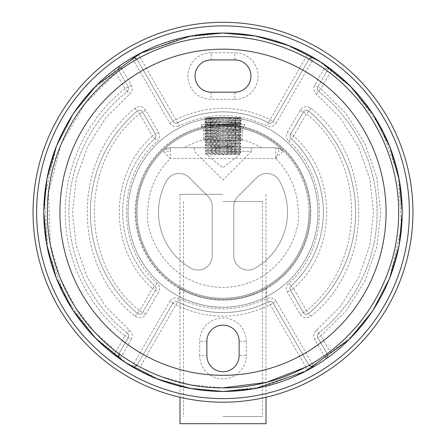 <?xml version="1.0" encoding="UTF-8"?>
<svg xmlns="http://www.w3.org/2000/svg" width="446" height="446" viewBox="0 0 446 446"><rect width="100%" height="100%" fill="white"/><g stroke="black" fill="none" stroke-linecap="round" stroke-linejoin="round"><path stroke-width="0.33" stroke-dasharray="2.23 1.67" d="M223 117.276C247.619 119.361 247.619 119.361 223 117.276C247.619 119.361 247.619 119.361 223 117.276A94.976 94.976 0 0 1 317.976 212.246A94.976 94.976 0 0 1 223 307.222A94.976 94.976 0 0 0 317.976 212.246A94.976 94.976 0 0 0 223 117.276A94.976 94.976 0 0 0 128.024 212.246A94.976 94.976 0 0 0 223 307.222C246.599 307.606 266.647 296.685 266.368 296.746C266.686 296.679 246.504 307.628 223 307.222C199.401 307.606 179.353 296.685 179.632 296.746C179.314 296.679 199.496 307.628 223 307.222A94.976 94.976 0 0 1 128.024 212.246A94.976 94.976 0 0 1 223 117.276C198.381 119.361 198.381 119.361 223 117.276C198.381 119.361 198.381 119.361 223 117.276M223 124.802L238.772 124.802L223 124.802M203.828 140.568L242.172 140.568L203.828 140.568L203.326 130.187L223 130.187L203.326 130.187L201.497 124.44L222.883 124.44L201.497 124.44L201.497 127.116L223 124.44L207.747 125.778L201.497 127.116M207.228 140.568L238.772 140.568L207.228 140.568L207.228 124.802L204.134 119.166M238.772 140.568L238.772 124.802L241.866 119.166M242.172 140.568L242.674 130.187L244.503 124.44L223.117 124.44L244.503 124.44L244.503 127.116C243.26 126.224 236.129 125.332 223.117 124.44L223 124.44A87.806 87.806 0 0 1 310.806 212.246A87.806 87.806 0 0 1 223 300.052A87.806 87.806 0 0 1 135.194 212.246A87.806 87.806 0 0 1 223 124.44A87.806 87.806 0 0 0 135.194 212.246A87.806 87.806 0 0 0 223 300.052C199.323 300.487 179.398 288.584 179.632 288.601C179.364 288.579 199.423 300.509 223 300.052C246.677 300.487 266.602 288.584 266.368 288.601L266.368 296.746M179.632 288.601L179.632 296.746M242.674 130.187L223 130.187L242.674 130.187M266.368 288.601C266.636 288.579 246.577 300.509 223 300.052A87.806 87.806 0 0 0 310.806 212.246A87.806 87.806 0 0 0 223 124.44L223.117 124.44C236.129 125.332 243.254 126.224 244.503 127.116M205.082 122.65L240.918 122.65L205.082 122.65L205.082 140.568L240.918 140.568L205.082 140.568M240.918 122.65L240.918 140.568M206.487 122.65L239.513 122.65L206.487 122.65M223 194.328L179.994 194.328L223 194.328M266.006 423.7L179.994 423.7M223 416.531L262.421 416.531L223 416.531M223 201.497L262.421 201.497L223 201.497M132.061 57.841L133.878 57.344L136.983 59.14L172.897 121.34A3.585 3.585 0 0 0 177.62 122.745L140.128 57.417L136.983 59.14A3.585 3.585 0 0 0 132.061 57.841L133.878 60.929L136.983 59.14L172.897 121.34L175.997 119.55C207.334 104.609 238.666 104.609 270.003 119.55L273.103 121.34L309.017 59.14L312.122 60.929L313.939 57.841A3.585 3.585 0 0 0 309.017 59.14L305.872 57.417C279.586 43.485 251.572 36.555 221.818 36.639C192.906 36.94 165.672 43.864 140.128 57.417L138.438 54.261A179.197 179.197 0 0 1 221.796 33.054A179.197 179.197 0 0 1 223 33.054A179.197 179.197 0 0 1 307.562 54.261L308.024 54.507M326.243 358.712L326.249 358.712A3.585 3.585 0 0 0 327.682 356.555L324.181 355.785L326.243 358.712A3.585 3.585 0 0 0 327.286 353.99L329.99 351.509C367.058 324.314 399.287 270.956 398.613 212.246C399.287 153.541 367.058 100.183 329.99 72.988L326.885 71.198L317.836 86.864A3.585 3.585 0 0 0 318.717 91.469A154.11 154.11 0 0 1 318.717 333.028A3.585 3.585 0 0 0 317.836 337.628L327.303 354.024M56.419 146.21L44.444 197.093L47.811 249.938L65.707 298.095L94.084 336.713L127.707 364.003L162.082 380.772L194.311 389.135L223 391.443A179.197 179.197 0 0 0 307.562 370.236L305.872 367.08L309.017 365.358L273.103 303.157L276.208 301.362L312.122 363.568L309.017 365.358A3.585 3.585 0 0 0 313.912 366.668A3.585 3.585 0 0 0 313.939 366.657L312.122 363.568L327.286 353.99L326.26 358.701M115.631 68.779L113.83 70.145A179.197 179.197 0 0 0 113.83 354.347L116.01 351.509L118.714 353.99A3.585 3.585 0 0 0 119.751 358.712L121.819 355.785L133.878 363.568L134.792 367.03A3.585 3.585 0 0 1 132.061 366.657L132.072 366.662A3.585 3.585 0 0 0 136.983 365.358L133.878 363.568L132.061 366.657L136.983 365.358L140.128 367.08L138.438 370.236L137.976 369.99M309.58 55.354L307.562 54.261L268.38 122.745A100.35 100.35 0 0 0 177.62 122.745A100.35 100.35 0 0 1 268.38 122.745A100.35 100.35 0 0 0 177.62 122.745A3.585 3.585 0 0 1 172.897 121.34A3.585 3.585 0 0 0 175.997 123.135A3.585 3.585 0 0 1 172.897 121.34L169.792 123.135L133.878 60.929L118.714 70.507L119.745 65.791A3.585 3.585 0 0 0 118.318 67.943L121.819 68.712L119.757 65.785A3.585 3.585 0 0 0 118.714 70.507L85.063 103.556L60.963 144.537L48.424 193.196L50.32 244.191M309.017 212.329A86.017 86.017 0 0 0 223 126.235A86.017 86.017 0 0 0 136.983 212.246A86.017 86.017 0 0 0 223 298.262A86.017 86.017 0 0 0 309.017 212.329M275.673 158.492L283.199 150.809L275.673 147.738L170.327 147.738L170.327 150.887A10.754 7.604 0 0 0 164.206 152.242L170.327 158.492C155.632 173.371 148.1 191.267 147.738 212.179C144.688 234.189 167.222 286.432 222.928 287.508C278.639 286.538 301.267 234.334 298.262 212.318C297.934 191.356 290.402 173.41 275.673 158.492L275.673 147.738A10.754 10.754 0 0 1 279.737 148.535L275.673 158.492L170.327 158.492L170.327 150.887M283.199 150.809A10.754 10.754 0 0 0 279.737 148.535A10.754 10.754 0 0 1 283.199 150.809A86.017 86.017 0 0 0 136.983 212.168A86.017 86.017 0 0 0 223 298.262A86.017 86.017 0 0 0 309.017 212.246A86.017 86.017 0 0 0 162.801 150.809L164.206 152.242M170.327 147.738L162.801 150.809A10.754 10.754 0 0 1 170.327 147.738L275.673 147.738M206.872 355.607A16.128 16.128 0 0 0 223 371.735A16.128 16.128 0 0 0 239.128 355.607L239.128 341.268A16.128 16.128 0 0 0 223 325.14A16.128 16.128 0 0 0 206.872 341.268L206.872 355.607L199.702 355.607A23.298 23.298 0 0 0 223 378.899A23.298 23.298 0 0 0 246.298 355.607L239.128 355.607M223 375.315A163.069 163.069 0 0 0 386.069 212.246A163.069 163.069 0 0 0 223 49.177A163.069 163.069 0 0 0 59.931 212.246A163.069 163.069 0 0 0 223 375.315M136.42 369.143L138.438 370.236A179.197 179.197 0 0 0 223 391.443L263.658 386.771L308.805 369.567L354.169 334.338L373.826 309.011L389.33 278.928M145.792 314.263L142.687 312.468L155.487 290.301L152.381 288.506L139.587 310.678L142.687 312.468A3.585 3.585 0 0 1 137.268 313.41A3.585 3.585 0 0 0 142.687 312.468L155.487 290.301A3.585 3.585 0 0 0 154.818 285.88A100.35 100.35 0 0 1 154.818 138.617A3.585 3.585 0 0 0 155.487 134.196L142.687 112.024A3.585 3.585 0 0 0 137.268 111.082A132.607 132.607 0 0 0 137.268 313.41A132.607 132.607 0 0 1 137.268 111.082A3.585 3.585 0 0 1 142.687 112.024L155.487 134.196A3.585 3.585 0 0 1 154.818 138.617L152.387 135.991C108.333 174.464 108.333 250.039 152.381 288.506L154.818 285.88A100.35 100.35 0 0 1 154.818 138.617L157.254 141.248C159.735 138.606 160.181 135.662 158.592 132.406L145.792 110.234C142.759 106.254 139.141 105.624 134.943 108.356C71.366 158.787 71.366 265.721 134.948 316.147C139.146 318.868 142.759 318.243 145.792 314.263L158.592 292.091C160.181 288.835 159.735 285.892 157.254 283.249C116.244 247.43 116.239 177.068 157.254 141.248M223 151.322L251.672 151.322L223 151.322M223 147.738L251.672 147.738L223 147.738M256.679 177.664A14.333 14.333 0 0 1 279.335 180.82A64.508 64.508 0 0 1 255.257 268.118A14.333 14.333 0 0 1 233.754 255.703L233.754 206.531A14.333 14.333 0 0 1 237.952 196.396L256.679 177.664A14.333 14.333 0 0 1 279.335 180.82A64.508 64.508 0 0 1 255.257 268.118A14.333 14.333 0 0 1 233.754 255.703L233.754 206.531A14.333 14.333 0 0 1 237.952 196.396L256.679 177.664M166.665 180.82A14.333 14.333 0 0 1 189.321 177.664L208.048 196.396A14.333 14.333 0 0 1 212.246 206.531L212.246 255.703A14.333 14.333 0 0 1 190.743 268.118A64.508 64.508 0 0 1 166.665 180.82A14.333 14.333 0 0 1 189.321 177.664L208.048 196.396A14.333 14.333 0 0 1 212.246 206.531L212.246 255.703A14.333 14.333 0 0 1 190.743 268.118A64.508 64.508 0 0 1 166.665 180.82M211.175 59.931A16.128 16.128 0 0 0 195.047 76.06A16.128 16.128 0 0 0 211.175 92.188L234.825 92.188A16.128 16.128 0 0 0 250.953 76.06A16.128 16.128 0 0 0 234.825 59.931L211.175 59.931L211.175 52.762A23.298 23.298 0 0 0 187.877 76.06A23.298 23.298 0 0 0 211.175 99.352L211.175 92.188M234.825 92.188L234.825 99.352L211.175 99.352M234.825 99.352A23.298 23.298 0 0 0 258.123 76.06A23.298 23.298 0 0 0 234.825 52.762L234.825 59.931M211.175 52.762L234.825 52.762M239.128 341.268L246.298 341.268L246.298 355.607M246.298 341.268A23.298 23.298 0 0 0 223 317.976A23.298 23.298 0 0 0 199.702 341.268L206.872 341.268M199.702 355.607L199.702 341.268M305.872 367.08L268.38 301.752A3.585 3.585 0 0 1 273.103 303.157L270.003 304.947C238.666 319.888 207.334 319.888 175.997 304.947L172.897 303.157L136.983 365.358L172.897 303.157A3.585 3.585 -106.6 0 1 174.977 301.513A3.585 3.585 0 0 1 177.62 301.752L140.128 367.08L156.34 374.718M273.103 303.157A3.585 3.585 0 0 0 268.38 301.752A100.35 100.35 0 0 1 177.62 301.752A100.35 100.35 0 0 0 268.38 301.752A100.35 100.35 0 0 1 223 312.596A100.35 100.35 0 0 0 268.38 301.752A3.585 3.585 0 0 1 273.103 303.157L309.017 365.358L311.464 367.091M330.369 355.713L332.17 354.347L329.99 351.509L320.942 335.838L317.836 337.628L327.286 353.99M270.003 123.135A3.585 3.585 0 0 0 273.103 121.34L273.103 121.34A3.585 3.585 0 0 1 268.38 122.745A3.585 3.585 0 0 0 270.003 123.135A3.585 3.585 0 0 1 268.38 122.745A3.585 3.585 0 0 0 271.023 122.984A3.585 3.585 73.4 0 0 273.103 121.34L309.017 59.14L312.122 57.344L313.928 57.835A3.585 3.585 0 0 0 311.208 57.462L312.122 60.929L324.181 68.712L328.908 67.697L317.836 86.864L320.942 88.659L329.99 72.988L331.434 69.582L331.116 69.342M328.908 67.697L326.885 71.198M313.939 366.657L309.017 365.358L313.939 366.657M118.368 356.761L118.714 353.99L121.819 355.785L131.263 339.423L125.058 335.838L127.283 333.028A3.585 3.585 0 0 1 128.164 337.628L118.714 353.99L119.757 358.712L118.714 353.99L128.164 337.628A3.585 3.585 0 0 0 127.283 333.028A154.11 154.11 0 0 1 127.283 91.469A3.585 3.585 0 0 0 128.164 86.864L118.697 70.479M114.109 354.564L113.83 354.347A179.197 179.197 0 0 1 113.83 70.145L116.01 72.988L125.058 88.659L128.164 86.864L118.714 70.507M288.746 141.248C329.756 177.068 329.761 247.43 288.746 283.249C286.265 285.886 285.819 288.835 287.408 292.091L300.208 314.263C303.241 318.243 306.859 318.868 311.057 316.142C374.634 265.71 374.634 158.776 311.052 108.35C306.854 105.63 303.241 106.254 300.208 110.234L287.408 132.406C285.819 135.656 286.265 138.606 288.746 141.248L291.182 138.617A100.35 100.35 0 0 1 291.182 285.88A3.585 3.585 0 0 0 290.513 290.301L303.313 312.468A3.585 3.585 0 0 0 308.732 313.41A132.607 132.607 0 0 0 308.732 111.082A3.585 3.585 0 0 0 303.313 112.024L290.513 134.196A3.585 3.585 0 0 0 291.182 138.617A100.35 100.35 0 0 1 291.182 285.88L293.613 288.506C337.667 250.033 337.667 174.458 293.619 135.985L291.182 138.617A3.585 3.585 0 0 1 290.513 134.196L303.313 112.024A3.585 3.585 0 0 1 308.732 111.082A132.607 132.607 0 0 1 308.732 313.41A3.585 3.585 0 0 1 303.313 312.468A3.585 3.585 0 0 0 306.413 314.263A3.585 3.585 0 0 1 303.313 312.468L290.513 290.301A3.585 3.585 0 0 1 291.182 285.88L288.746 283.249M324.181 68.712L314.737 85.075C313.075 88.564 313.655 91.631 316.482 94.268L340.192 117.783L358.517 146.723L369.818 179.058L373.525 212.24L369.823 245.428L358.517 277.763L340.198 306.709L316.487 330.218C313.661 332.861 313.075 335.927 314.737 339.423L324.181 355.785M131.263 339.423C132.925 335.927 132.339 332.861 129.513 330.218L105.802 306.709L87.483 277.769L76.177 245.434L72.475 212.246L76.177 179.063L87.483 146.728L105.802 117.789L129.513 94.279C132.339 91.636 132.925 88.57 131.263 85.075L121.819 68.712M316.482 94.268L320.942 88.659L346.063 113.646L364.973 143.612L376.714 177.04L380.694 212.246L376.714 247.458L364.973 280.885L346.063 310.851L320.942 335.838L316.487 330.218M276.208 301.362C273.794 297.961 270.644 297.025 266.758 298.552C237.584 312.39 208.416 312.39 179.242 298.552L177.62 301.752A3.585 3.585 0 0 0 172.897 303.157A3.585 3.585 0 0 1 177.62 301.752A100.35 100.35 0 0 0 223 312.596M318.717 91.469A3.585 3.585 0 0 1 317.424 89.328A3.585 3.585 0 0 0 318.717 91.469A154.11 154.11 0 0 1 318.717 333.028A3.585 3.585 0 0 0 317.424 335.169A3.585 3.585 0 0 1 318.717 333.028M129.513 330.218L127.283 333.028A154.11 154.11 0 0 1 127.283 91.469L125.058 88.659C92.534 113.334 64.731 160.582 65.306 212.246C64.731 263.915 92.534 311.163 125.058 335.838L116.01 351.509L94.362 331.796L75.168 307.043L60.032 277.674L50.426 244.765M317.836 337.628A3.585 3.585 0 0 1 317.424 335.169A3.585 3.585 0 0 0 317.836 337.628L314.737 339.423M317.836 86.864A3.585 3.585 0 0 0 317.424 89.328A3.585 3.585 0 0 1 317.836 86.864L314.737 85.075M131.263 85.075L128.164 86.864A3.585 3.585 0 0 1 127.283 91.469L129.513 94.279M157.254 283.249L154.818 285.88A3.585 3.585 0 0 1 155.487 290.301L158.592 292.091M134.948 316.147L139.587 310.678C79.343 262.906 79.349 161.591 139.587 113.819L137.268 111.082A3.585 3.585 0 0 1 142.687 112.024L139.587 113.819L152.387 135.991L155.487 134.196A3.585 3.585 0 0 1 154.818 138.617A100.35 100.35 0 0 0 154.818 285.88A3.585 3.585 0 0 1 155.487 290.301M300.208 110.234L306.413 113.819L293.619 135.985L287.408 132.406M311.052 108.35L306.413 113.819C366.657 161.591 366.651 262.906 306.413 310.678L308.732 313.41A3.585 3.585 0 0 1 306.413 314.263M287.408 292.091L293.613 288.506L306.413 310.678L300.208 314.263M33.054 212.246A189.946 189.946 0 0 1 221.824 22.306A189.946 189.946 0 0 1 412.946 212.246A189.946 189.946 0 0 1 224.176 402.192A189.946 189.946 0 0 1 33.054 212.246M36.633 212.246A186.367 186.367 0 0 1 221.846 25.885A186.367 186.367 0 0 1 409.367 212.246A186.367 186.367 0 0 1 224.154 398.607A186.367 186.367 0 0 1 36.633 212.246M191.284 35.881L190.71 35.987M96.916 84.913L96.319 85.509M74.198 112.403L72.798 114.516M56.648 145.625L56.441 146.149M46.941 178.863L46.824 179.476M43.808 211.159L43.803 212.229M95.723 338.386L96.286 338.954M123.826 361.5L125.008 362.28M156.267 378.554L157.092 378.883M135.913 212.246A87.087 87.087 0 0 1 223 125.159A87.087 87.087 0 0 1 310.087 212.246A87.087 87.087 0 0 1 223 299.338A87.087 87.087 0 0 1 135.913 212.246A87.087 87.087 0 0 1 223 125.159A87.087 87.087 0 0 1 310.087 212.246A87.087 87.087 0 0 1 223 299.338A87.087 87.087 0 0 1 135.913 212.246M221.796 33.054A179.197 179.197 0 0 1 223 33.054L182.342 37.726L137.195 54.93L91.831 90.159L72.174 115.486L56.67 145.569M254.716 388.617L255.29 388.511M349.084 339.584L349.681 338.988M371.802 312.094L373.202 309.981M389.352 278.873L389.559 278.349M399.058 245.635L399.176 245.021M402.192 213.339L402.197 212.268M350.277 86.106L349.714 85.543M322.174 62.998L320.992 62.217M289.733 45.944L288.908 45.615M207.524 117.632L205.082 119.266L223 118.552C237.673 118.246 243.07 117.939 239.19 117.632L206.688 117.632L240.773 117.632L205.807 118.993C203.967 119.277 209.698 119.561 223 119.84L240.918 120.559L205.093 121.975L240.907 123.408L205.093 124.847L240.907 126.279L205.093 127.712L240.912 129.145L205.093 130.578L240.907 132.01L205.093 133.443L240.907 134.882L205.082 136.325L240.918 137.903L205.093 136.487L223 135.757C236.302 135.472 242.033 135.188 240.193 134.909L205.088 133.616L240.918 132.172L205.082 130.734L240.918 129.301L205.082 127.868L240.918 126.435L205.082 125.003L240.918 123.57L205.082 122.137L240.918 120.699L205.082 119.266M205.093 136.314L206.883 134.948L238.476 136.27L240.193 137.63C242.033 137.914 236.302 138.199 223 138.477L205.082 139.197L240.918 140.629L205.082 142.062L240.918 143.495L205.082 144.928L240.918 146.36L205.082 147.799L240.918 149.232L205.082 150.664L240.918 152.097L205.121 153.502L206.883 152.153L239.117 153.586L207.524 154.907L206.81 153.474L205.227 153.474L239.965 154.238L207.524 154.907M206.81 153.474L240.907 152.253L205.082 150.804L240.918 149.371L205.082 147.938L240.918 146.505L205.082 145.073L240.918 143.64L205.082 142.207L240.918 140.774L205.082 139.336L240.918 137.903M239.117 136.415L240.907 135.054L240.193 134.909L238.476 136.27L239.117 136.415L206.883 137.814L239.117 139.252L206.883 140.685L239.117 142.118L206.883 143.584L239.117 145.017L206.883 146.416L205.082 147.938M206.883 146.416L239.117 147.882L206.883 149.287L205.082 150.804M206.883 134.948L239.117 133.549L206.883 132.116L239.117 130.684L206.883 129.251L239.117 127.812L206.883 126.38L239.117 124.947L206.883 123.481L239.117 122.048L206.883 120.615L239.117 119.216L240.918 117.833M239.117 147.849L240.918 149.371M239.117 119.216L206.883 117.777M206.883 149.287L239.117 150.72L206.883 152.153M223 117.632L235.416 117.632L210.584 117.632L223 117.632L223 146.305L235.416 146.305L235.416 117.632L235.416 146.305L210.584 146.305L223 146.305L223 117.632M210.584 117.632L210.584 146.305L210.584 117.632M309.925 364.834L309.925 364.834A3.585 2.537 -120 0 0 313.912 366.668M119.623 354.514A3.585 2.537 -60 0 0 119.762 358.701L120.03 358.885M136.075 59.664A3.585 2.537 60 0 0 132.088 57.824M223 391.443A179.197 179.197 0 0 1 138.438 370.236M133.878 57.344L136.983 59.14L134.536 57.406M162.801 150.809A86.017 86.017 0 0 0 136.983 212.168M134.943 108.356L137.268 111.082A132.607 132.607 0 0 0 137.268 313.41A3.585 3.585 0 0 0 139.587 314.263M159.763 376.078L190.565 384.837L223 387.858M312.122 60.929L276.208 123.135L273.103 121.34M175.997 123.135A3.585 3.585 0 0 0 177.62 122.745L179.242 125.939C208.416 112.108 237.584 112.108 266.758 125.939C270.638 127.472 273.788 126.536 276.208 123.135M268.38 122.745L266.758 125.939M133.878 363.568L169.792 301.362L172.897 303.157M266.758 298.552L268.38 301.752M179.242 298.552C175.362 297.025 172.212 297.961 169.792 301.362M169.792 123.135C172.206 126.536 175.356 127.472 179.242 125.939M145.792 110.234L142.687 112.024M158.592 132.406L155.487 134.196M311.057 316.142L308.732 313.41A132.607 132.607 0 0 0 308.732 111.082M261.769 147.738C235.923 133.555 210.077 133.555 184.231 147.738M290.513 134.196A3.585 3.585 0 0 0 291.182 138.617A100.35 100.35 0 0 1 291.182 285.88A3.585 3.585 0 0 0 290.513 290.301M128.164 86.864A3.585 3.585 0 0 1 127.283 91.469M127.283 333.028A3.585 3.585 0 0 1 128.164 337.628M412.946 212.246A189.946 189.946 0 0 1 224.176 402.192M221.846 25.885A186.367 186.367 0 0 1 409.367 212.246M389.581 278.287L401.556 227.399L398.189 174.559L380.293 126.402L351.916 87.784L318.293 60.489L283.918 43.725L251.689 35.362L223 33.054M217.949 128.314L218.456 126.948L217.949 125.588M228.051 144.225L227.544 145.586L228.051 146.951M179.994 194.328L179.994 397.263M266.006 194.328L266.006 397.263M262.421 201.497L262.421 416.531M183.579 201.497L183.579 416.531M251.672 147.738L251.672 151.322L223 179.994L194.328 151.322L194.328 147.738M309.953 55.566L311.637 56.508M312.969 57.278L313.711 57.707M309.017 59.14L309.725 58.264M332.17 354.347L331.746 354.676M329.968 356.014L328.407 357.162M327.202 358.032L326.461 358.562M307.562 370.236L307.874 370.074M309.736 369.054L312.679 367.392M312.936 367.242L313.538 366.891M136.983 365.358L136.275 366.233M136.047 368.931L134.363 367.989M133.031 367.22L132.289 366.79M115.815 355.852L117.348 356.984M118.575 357.87L119.394 358.456M113.83 70.145L114.254 69.816M116.032 68.478L117.593 67.335M118.798 66.465L119.539 65.936M138.438 54.261L138.126 54.423M136.264 55.443L133.321 57.105M133.064 57.255L132.462 57.606M205.082 133.46L206.883 134.982M240.912 129.145L239.117 127.779M205.093 130.578L206.883 129.212M240.907 132.01L239.117 130.65M205.093 133.443L206.883 132.083M240.907 134.882L239.117 133.516M239.117 133.549L240.907 132.183M206.883 132.116L205.093 130.75M239.117 130.684L240.907 129.318M206.883 129.251L205.093 127.885M239.117 127.812L240.907 126.452M205.093 142.218L206.883 143.584M240.907 140.785L239.117 142.151M205.093 139.353L206.883 140.719M240.907 137.92L239.117 139.286M205.093 136.487L206.883 137.847M239.117 145.017L240.907 143.657M205.093 119.11L206.883 117.744M240.907 120.543L239.117 119.177M205.093 121.975L206.883 120.615M240.907 123.408L239.117 122.048M205.093 124.847L206.883 123.481M240.907 126.279L239.117 124.913M205.093 127.712L206.883 126.346M205.093 139.18L206.883 137.814M240.907 140.613L239.117 139.252M205.093 142.045L206.883 140.685M240.907 143.478L239.117 142.118M205.093 144.917L206.883 143.551M240.907 146.349L239.117 144.983M239.117 136.381L240.907 137.747M206.883 126.38L205.093 125.019M239.117 124.947L240.907 123.581M206.883 123.514L205.093 122.148M239.117 122.081L240.907 120.715M206.883 120.649L205.093 119.283M240.907 152.253L239.117 153.619M205.093 150.82L206.883 152.186M240.907 149.388L239.117 150.754M205.093 147.955L206.883 149.321M240.907 146.522L239.117 147.882M205.093 145.089L206.883 146.45M240.907 152.08L239.117 150.72M205.121 153.502L223 167.808L239.965 154.238L239.117 153.586"/><path stroke-width="0.67" d="M179.994 397.263L179.994 423.7L266.006 423.7L266.006 397.263M223.797 387.858C265.364 388.193 313.471 370.888 347.651 335.944C382.328 301.457 399.215 253.4 398.613 211.85C399.036 170.288 381.871 122.198 347.016 87.912C312.629 53.152 264.556 36.12 223 36.633L222.203 36.639C180.636 36.304 132.529 53.609 98.349 88.548C63.672 123.035 46.785 171.097 47.388 212.647C46.964 254.203 64.129 302.299 98.984 336.585C133.371 371.345 181.444 388.371 223 387.858L223.797 387.858M223.814 391.443A179.197 179.197 0 0 0 402.197 211.839A179.197 179.197 0 0 0 223 33.054A179.197 179.197 0 0 0 222.186 33.054A179.197 179.197 0 0 0 43.803 212.658A179.197 179.197 0 0 0 223 391.443A179.197 179.197 0 0 0 223.814 391.443M113.83 354.347L119.757 358.712A3.585 3.585 0 0 0 119.757 358.712A179.197 179.197 0 0 0 132.061 366.657L136.42 369.143M223 371.735A16.128 16.128 0 0 1 206.872 355.607L206.872 341.268A16.128 16.128 0 0 1 223 325.14A16.128 16.128 0 0 1 239.128 341.268L239.128 355.607A16.128 16.128 0 0 1 223 371.735M223 49.177A163.069 163.069 0 0 1 386.069 212.246A163.069 163.069 0 0 1 223 375.315A163.069 163.069 0 0 1 59.931 212.246A163.069 163.069 0 0 1 223 49.177M138.438 54.261L132.061 57.841A179.197 179.197 0 0 0 119.757 65.785L115.631 68.779M234.825 92.188L211.175 92.188A16.128 16.128 0 0 1 195.047 76.06A16.128 16.128 0 0 1 211.175 59.931L234.825 59.931A16.128 16.128 0 0 1 250.953 76.06A16.128 16.128 0 0 1 234.825 92.188M307.562 370.236L313.939 366.657A179.197 179.197 0 0 0 326.243 358.712L330.369 355.713M331.434 69.582A179.197 179.197 0 0 1 332.17 354.347A179.197 179.197 0 0 0 331.434 69.582L328.908 67.697A179.197 179.197 0 0 0 313.939 57.841L309.58 55.354M313.939 366.657L313.939 366.657A179.197 179.197 0 0 0 326.243 358.712L326.26 358.701M132.072 366.662L132.077 366.662A179.197 179.197 0 0 1 119.757 358.712M119.745 65.791L119.74 65.796A179.197 179.197 0 0 1 132.061 57.841L132.061 57.841M288.908 45.615L255.58 36.037L223 33.054L191.284 35.881M190.71 35.987L141.109 52.857L96.916 84.913M96.319 85.509L74.198 112.403M72.798 114.516L56.648 145.625M56.441 146.149L46.941 178.863M46.824 179.476L43.808 211.159M43.803 212.229L46.763 244.67L56.241 277.847L72.687 309.803L95.723 338.386M96.286 338.954L123.826 361.5M125.008 362.28L156.267 378.554M157.092 378.883L190.42 388.46L223 391.443L254.716 388.617M412.946 212.246A189.946 189.946 0 0 1 223 402.197A189.946 189.946 0 0 1 33.054 212.246A189.946 189.946 0 0 1 223 22.3A189.946 189.946 0 0 1 412.946 212.246M36.633 212.246A186.367 186.367 0 0 1 223 25.885A186.367 186.367 0 0 1 409.367 212.246A186.367 186.367 0 0 1 223 398.613A186.367 186.367 0 0 1 36.633 212.246M255.29 388.511L304.891 371.641L349.084 339.584M349.681 338.988L371.802 312.094M373.202 309.981L389.352 278.873M389.559 278.349L399.058 245.635M399.176 245.021L402.192 213.339M402.197 212.268L399.237 179.827L389.759 146.65L373.313 114.694L350.277 86.106M349.714 85.543L322.174 62.998M320.992 62.217L289.733 45.944M222.186 33.054A179.197 179.197 0 0 0 43.803 212.658A179.197 179.197 0 0 0 223 391.443M313.928 57.835L313.923 57.835A179.197 179.197 0 0 1 328.908 67.697M156.34 374.718L159.763 376.078M223 387.858L266.362 382.423L305.872 367.08M50.32 244.191L50.426 244.765M56.67 145.569L56.419 146.21M389.33 278.928L389.581 278.287M308.024 54.507L309.953 55.566M311.637 56.508L312.969 57.278M331.746 354.676L329.968 356.014M328.407 357.162L327.202 358.032M307.874 370.074L309.736 369.054M313.538 366.891L313.884 366.69M137.976 369.99L136.047 368.931M134.363 367.989L133.031 367.22M114.109 354.564L115.815 355.852M117.348 356.984L118.575 357.87M119.394 358.456L119.751 358.707M114.254 69.816L116.032 68.478M117.593 67.335L118.798 66.465M138.126 54.423L136.264 55.443M132.462 57.606L132.116 57.807"/></g></svg>
